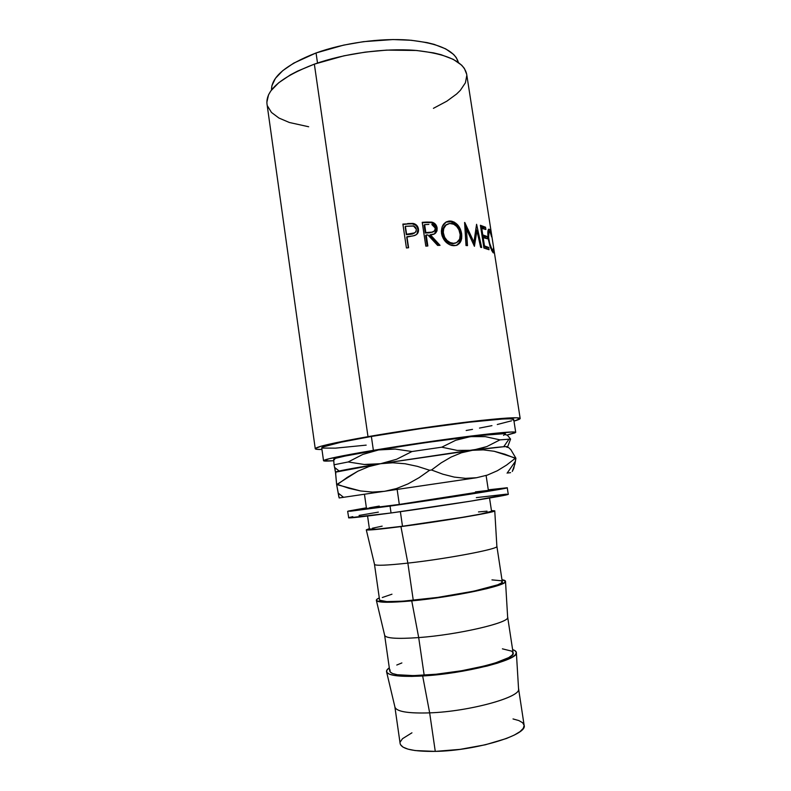 <?xml version="1.0" encoding="UTF-8"?>
<svg xmlns="http://www.w3.org/2000/svg" width="791" height="791" viewBox="0 0 791 791"><rect width="100%" height="100%" fill="white"/><g stroke="black" fill="none" stroke-linecap="round" stroke-linejoin="round"><path stroke-width="1.19" d="M400.375 511.678L402.49 526.252C441.813 521.21 494.148 512.321 491.557 511.263L480.829 514.031L462.913 517.265L402.49 526.252L400.375 511.678M494.761 510.877L491.458 510.61L494.78 510.808L489.777 512.4L464.713 517.096L400.938 526.598L407.859 563.113C446.569 558.871 498.112 549.083 496.877 546.462L494.761 510.877C496.026 512.173 441.586 521.388 400.938 526.598C379.304 529.357 367.756 530.445 366.292 529.841L369.377 528.635L366.441 529.911L373.461 529.713L400.938 526.598L407.859 563.113L413.278 600.329C453.025 596.73 505.311 585.538 502.275 581.711L501.019 580.732L491.962 579.882M496.857 546.235L496.886 546.324C499.704 548.756 447.39 558.792 407.859 563.113C386.492 565.427 375.379 565.862 374.489 564.398L374.499 564.299M505.518 581.514C505.657 580.703 504.48 580.119 501.978 579.754L505.528 581.296L504.401 582.74L494.622 586.576L486.218 588.82L450.939 595.771L411.745 600.883L418.696 637.586C457.692 634.787 509.068 622.863 507.664 617.464L505.518 581.514C506.942 585.726 452.689 597.175 411.745 600.883C390.012 602.821 378.227 602.722 376.407 600.577C376.041 599.845 376.991 598.945 379.285 597.877L376.704 599.499L376.575 600.784L383.853 602.198L411.745 600.883L418.696 637.586L424.174 675.207C464.366 673.082 516.602 659.546 513.112 652.882L507.664 617.128C510.927 622.369 458.661 634.718 418.696 637.586C397.102 639.088 385.751 638.327 384.644 635.292L384.624 635.163M516.385 652.931C516.503 651.576 515.248 650.469 512.617 649.609L514.882 650.607L516.385 652.506L515.386 654.8L511.836 657.41L505.795 660.228L497.44 663.155L487.088 666.062L462.142 671.282L422.661 675.969L429.661 712.869C468.934 711.524 520.142 697.464 518.58 689.248L516.385 652.941C517.986 660.09 463.912 673.803 422.661 675.969C400.829 677.086 388.816 675.791 386.641 672.093C386.137 670.827 387.026 669.404 389.291 667.812L386.819 670.264L386.799 672.399L389.32 674.159L394.353 675.455L411.34 676.404L422.661 675.969L429.661 712.869L435.268 751.391C475.895 750.788 528.081 734.839 524.126 725.258L518.56 688.664C522.278 696.772 470.062 711.495 429.661 712.869C407.82 713.541 396.232 711.564 394.887 706.927L394.877 706.798M390.052 506.072L391.051 512.973C442.762 505.953 511.836 494.82 508.237 494.227L471.268 501.059L391.051 512.973L390.052 506.072L347.654 511.322L366.391 507.812L348.376 511.055L350.344 511.223L390.052 506.072C441.714 498.874 510.788 488.027 507.249 487.76L470.24 494.187L390.052 506.072M507.239 487.75L488.284 489.817L507.249 487.76L508.237 494.227M321.719 447.844C322.224 446.035 338.775 442.248 371.375 436.474L420.693 428.643L469.122 422.216L502.7 419.012L509.977 418.805L513.725 419.497C512.746 418.024 497.499 418.973 467.995 422.354C439.312 425.736 400.948 431.342 371.375 436.474L373.372 450.336C403.005 445.382 441.398 439.756 470.091 436.157C499.586 432.539 514.793 431.263 515.712 432.331L507.16 435.03L515.04 432.855L515.416 432.123L512.004 431.955L471.218 436.019L373.372 450.336L371.375 436.474L341.079 442.199L322.619 447.053L321.719 447.844L323.529 460.708C324.092 459.334 340.713 455.883 373.372 450.336L329.026 458.74L323.697 460.876L333.673 460.728C327.108 461.232 323.727 461.222 323.529 460.708M315.253 448.744C315.747 446.836 333.327 442.802 367.993 436.652L320.869 446.282L315.302 448.546L316.637 449.308L321.947 449.466C317.636 449.555 315.401 449.318 315.253 448.744L266.962 103.73C265.786 89.966 281.586 76.767 314.353 64.14L343.937 55.815L365.264 52.117L386.641 50.11L416.531 50.476L433.626 52.888L441.042 54.688L453.243 59.335L461.647 65.149L464.357 68.402L466.69 74.275C463.961 61.579 446.747 53.62 415.038 50.357C384.297 47.964 344.303 53.422 314.353 64.14L367.993 436.652C399.584 431.154 440.676 425.153 471.367 421.534C502.898 417.925 519.163 416.906 520.171 418.479C520.201 419.072 518.135 419.952 513.972 421.109L520.142 418.637L516.335 417.757L481.689 420.357L431.926 426.665L367.993 436.652L314.353 64.14L297.614 71.091L290.416 74.858L278.739 82.739L270.947 90.767L268.574 94.732L266.844 102.336M406.436 247.979L402.876 224.08L414.049 223.655L416.699 225.316L418.439 229.064L417.816 233.078L416.471 234.581L413.238 235.886L406.95 236.697L408.591 247.741L406.436 247.979L408.591 247.741L406.95 236.697L408.285 247.771L406.703 237.132L414.662 235.52C417.579 234.383 418.844 232.228 418.439 229.064C417.974 226.256 416.402 224.426 413.733 223.556L407.583 223.576L413.04 223.418L412.665 223.883L413.288 224.011C415.957 224.881 417.519 226.72 417.974 229.528L416.887 234.225L418.024 231.615L417.974 229.528L416.906 226.602L415.483 225.079L412.18 223.823L402.876 224.08L406.436 247.979M425.805 246.139L422.226 222.33L426.774 222.063L432.825 222.409L436.049 225.01L437.136 227.996L436.998 230.913L434.397 233.918L430.344 234.749L440.043 245.339L437.65 245.428L427.852 234.897L426.201 234.996L427.852 245.991L425.805 246.139L427.852 245.991L426.201 234.996L425.617 235.461L427.209 246.031L425.617 235.461L427.852 234.897L437.65 245.428L440.043 245.339L430.344 234.749C434.961 234.818 437.225 232.574 437.136 227.996C436.543 224.842 434.783 222.884 431.856 222.142L426.774 222.063L426.151 222.538L431.154 222.627L431.856 222.142L431.154 222.627C434.041 223.378 435.772 225.326 436.365 228.47L437.136 227.996L436.365 228.47L434.615 233.81L436.454 229.963L436.148 227.442L434.625 224.644L431.154 222.627L422.226 222.33L425.805 246.139M449.07 221.055L454.044 221.994L457.594 224.792L461.104 231.269L461.707 238.398L460.293 242.283L457.633 244.884L455.893 245.526L449.901 244.844L446.045 242.204L442.08 235.926L441.348 231.081L442.238 226.552L446.262 221.905L449.07 221.055M476.924 230.586L474.422 246.317L466.443 229.014L467.491 245.635L466.018 245.536L464.594 222.469L473.918 242.184L476.587 224.308L481.679 247.524L480.631 247.306L476.924 230.586L475.569 230.992L476.924 230.586L480.631 247.306L481.679 247.524L476.587 224.308L473.918 242.184L472.741 242.56L473.918 242.184L464.801 222.489L466.018 245.536L467.491 245.635L466.443 229.014L474.422 246.317L476.924 230.586M483.924 248.048L480.404 225.287L485.536 227.215L485.892 229.519L481.689 227.897L482.767 234.887L486.969 236.45L487.325 238.753L483.133 237.211L484.478 245.961L488.67 247.415L489.026 249.729L483.924 248.048L489.026 249.729L488.67 247.415L484.478 245.961L483.133 237.211L482.283 237.438L487.325 238.753L486.969 236.45L482.767 234.887L481.689 227.897L480.849 228.134L485.892 229.519L485.536 227.215L484.003 227.59L484.181 228.777L484.003 227.59L485.536 227.215L480.404 225.287L483.924 248.048M491.468 235.253L491.616 236.855L490.242 232.238L489.095 231.545L488.591 237.399L489.639 243.153L491.844 249.155L493.109 250.579L493.376 248.176L493.544 252.912L490.489 247.801L488.037 237.626L487.948 231.002L488.581 229.232L490.005 230.141L491.468 235.253M316.054 52.967L317.507 63.043L316.054 52.967L293.708 63.132L282.763 70.646L275.426 78.329L271.857 85.853L271.501 90.026C271.313 76.945 286.164 64.595 316.054 52.967C343.65 42.961 380.283 37.889 408.858 40.074C438.382 43.06 454.894 50.515 458.385 62.43L456.249 57.585L453.639 54.46L445.669 48.854L434.18 44.375L427.229 42.635L411.231 40.272L393.028 39.55L363.445 41.666L343.601 45.127L316.054 52.967M397.141 489.471L399.317 504.431C438.511 498.973 490.855 490.746 488.393 490.509L399.317 504.431L397.141 489.471M364.453 494.276L366.49 508.504L399.317 504.431L366.688 508.544M503.56 435.376L504.698 434.467C508.603 432.736 497.153 433.458 470.368 436.632L485.298 436.642L499.961 439.865L510.581 439.074L507.397 435.208L504.698 434.467L505.548 433.943L504.925 433.636L479.504 435.554L425.449 442.663L378.612 449.941L344.995 456.071L336.333 458.118L334.267 458.82L333.713 459.304L334.642 459.571M267.457 105.915L271.481 112.46L278.926 118.037L289.377 122.496L308.668 126.758M433.419 108.337L446.875 101.159L456.625 94L460.382 90.303L465.405 82.798L466.809 75.402M321.897 448.062L335.443 448.151L366.174 445.135M466.166 430.492L472.514 429.365M479.494 428.079L491.943 425.647M497.292 424.51L511.55 420.812M513.072 420.15L513.705 419.606M411.973 451.523L441.764 447.192L455.715 440.271L470.368 436.632C444.572 439.747 406.95 445.195 378.612 449.941L395.253 449.061L411.973 451.523L396.647 459.255L380.6 463.704L472.445 450.297L503.719 446.717C507.486 446.46 508.455 446.608 506.655 447.172L506.655 447.162C510.62 445.817 499.22 446.866 472.445 450.297L457.238 450.415L441.764 447.192L411.973 451.523L396.647 459.255L380.6 463.704L372.343 464.544L364.186 464.465L348.178 461.964L362.832 454.42L378.612 449.941C348.88 454.973 333.921 458.098 333.713 459.304L334.049 464.782L348.178 461.964L334.049 464.782L335.532 472.168L380.6 463.704L364.186 464.465L348.178 461.964L362.832 454.42L378.612 449.941L395.253 449.061L411.973 451.523M507.397 435.208L510.581 439.074L507.822 446.351L510.581 439.074L499.961 439.865L486.811 446.589L472.445 450.297L457.238 450.415L441.764 447.192L455.715 440.271L470.368 436.632L485.298 436.642L499.961 439.865L486.811 446.589L479.791 448.863L380.6 463.704C350.818 468.529 335.789 471.347 335.532 472.168L336.64 484.576L357.799 471.238L368.873 466.591L380.6 463.704L392.811 462.784L405.081 463.753L417.391 466.354L429.632 470.259L431.51 469.992L441.141 462.883L451.107 457.05L461.529 452.759L472.445 450.297L483.331 449.871L494.197 451.275L515.92 458.246L510.857 449.684L508.623 447.548L506.655 447.172M335.404 469.043L335.305 467.975M333.654 459.284L334.049 464.782M335.018 470.062L335.335 471.535M335.859 473.374L335.532 472.168M510.581 472.632L508.247 472.969M508.623 447.548L510.857 449.684L515.92 458.246L513.735 468.49L512.281 471.456L514.931 463.981L515.92 458.246L515.267 458.325L506.576 465.068L497.312 470.764L487.345 475.104L476.597 477.724L339.171 497.954L476.597 477.724L465.553 478.347L454.261 477.092L442.851 474.195L431.51 469.992L429.632 470.259L419.092 477.665L407.988 483.904L396.499 488.541L384.594 491.32L372.472 492.071L360.567 490.954L336.64 484.576L339.171 497.954L342.335 497.47M472.445 450.297L483.331 449.871L494.197 451.275L504.885 454.222L515.267 458.325L506.576 465.068L497.312 470.764L487.345 475.104L476.597 477.724L465.553 478.347L454.261 477.092L442.851 474.195L431.51 469.992L441.141 462.883L451.107 457.05L461.529 452.759L472.445 450.297M380.6 463.704L392.811 462.784L405.081 463.753L417.391 466.354L429.632 470.259L419.092 477.665L407.988 483.904L396.499 488.541L384.594 491.32L372.472 492.071L360.567 490.954L348.88 488.284L337.52 484.428L347.298 477.339L357.799 471.238L368.873 466.591L380.6 463.704M338.983 494.395L338.904 493.633L338.983 494.395M335.483 472.168L336.64 484.576L338.884 497.025M348.574 517.798C349.385 518.303 363.544 516.691 391.051 512.973L348.722 517.878L347.654 511.332M349.286 517.472L352.816 516.642M359.065 515.435L378.365 512.123M476.32 497.628L506.507 494.148M487.286 490.509L475.45 491.883M379.275 506.082L369.437 507.802M411.943 732.812L402.53 738.685L400.335 741.79M400.473 744.638L403.034 747.129L407.978 749.136L415.176 750.56L435.268 751.391L460.085 749.364L485.288 744.796L506.408 738.507L514.298 735.076L519.974 731.645L523.276 728.363L524.146 725.357L522.624 722.727L518.847 720.571L513.023 718.94M394.887 706.927L400.137 743.57C401.591 749.028 413.307 751.638 435.268 751.391L429.661 712.869C408.838 713.541 397.3 711.742 395.035 707.49L386.641 672.093M401.877 662.937L396.785 665.033M390.032 669.819L390.052 671.846L392.484 673.517L397.29 674.733L413.436 675.613L436.138 674.229L461.568 670.758L485.209 665.814L495.037 663.066L508.732 657.608L512.133 655.136L513.122 652.951L511.728 651.141L502.404 648.838M384.644 635.292L389.765 671.094C390.991 674.931 402.461 676.295 424.174 675.207L418.696 637.586C397.972 639.049 386.651 638.386 384.733 635.618L376.407 600.577M391.97 594.199L382.29 597.521M379.809 600.27L386.789 601.595L402.659 601.2L437.69 597.413L473.997 591.134L497.677 584.826L501.178 583.125L502.285 581.751L496.886 546.324M374.489 564.398L379.561 599.825C380.56 602.07 391.792 602.238 413.278 600.329L407.859 563.113C387.234 565.357 376.13 565.832 374.548 564.527L366.292 529.841M382.172 526.144L372.363 528.23M369.872 528.991L376.387 529.219L402.49 526.252C381.252 528.971 370.237 529.98 369.466 529.298L367.578 516.048M487.038 511.164L478.486 511.925M489.787 231.575L491.597 235.886L489.461 229.331C487.879 228.461 487.454 231.615 488.205 238.793L490.291 247.247L493.09 252.695C493.811 253.387 494.039 252.428 493.762 249.818L493.376 248.176C493.535 250.193 493.317 250.935 492.734 250.411L492.457 250.104C491.082 248.305 489.876 244.696 488.838 239.268C488.205 233.444 488.522 230.883 489.787 231.575M488.304 239.396L488.838 239.268L488.304 239.396M491.695 250.618L492.734 250.411L491.695 250.618M488.373 229.548L489.461 229.331L488.373 229.548M488.176 230.023L488.937 231.773L488.176 230.023M492.279 251.657L492.239 250.994M481.927 235.115L482.767 234.887L481.927 235.115M481.986 235.5L485.427 236.816L486.969 236.45L485.427 236.816L485.625 238.051L485.427 236.816L481.986 235.5M483.637 246.179L484.478 245.961L483.637 246.179M483.697 246.555L487.127 247.781L488.67 247.415L487.127 247.781L487.325 249.076L487.127 247.781L483.697 246.555M480.552 226.206L484.003 227.59L480.552 226.206M465.187 229.469L466.443 229.014L465.187 229.469L466.225 245.546L465.187 229.469M475.144 234.057L473.69 244.656L475.144 234.057M475.935 228.213L476.479 230.715L475.935 228.213M464.782 225.524L466.423 229.024L464.782 225.524M461.628 233.701L460.471 234.166C461.183 239.446 459.868 243.173 456.526 245.358L459.175 242.728L460.55 238.833L460.471 234.166L461.628 233.701C460.392 227.057 457.099 222.894 451.74 221.203L450.059 221.025C443.889 221.717 441.042 225.88 441.516 233.503C442.93 239.851 446.371 243.836 451.829 245.477L453.975 245.714C459.828 245.121 462.379 241.117 461.628 233.701M445.916 222.103L450.059 221.025L449.051 221.51L450.712 221.688C455.972 223.349 459.225 227.511 460.471 234.166L459.096 229.38L456.466 225.267L451.028 221.757L445.926 222.103M455.507 243.104L452.531 243.757L449.268 243.055L446.183 240.958L443.751 237.775L442.515 233.928L442.574 230.033L443.988 226.75L446.45 224.614M446.994 224.367L447.004 224.357C443.533 225.999 442.04 229.192 442.515 233.928C443.672 239.09 446.46 242.303 450.87 243.579L453.54 243.302L451.829 243.114C447.37 241.838 444.552 238.625 443.385 233.464L442.515 233.928L443.385 233.464C443.059 227.264 445.432 223.922 450.514 223.428L451.809 223.576C456.219 224.852 458.978 228.194 460.075 233.612C460.619 239.693 458.444 242.916 453.54 243.302L455.695 243.005M429.701 235.214L430.344 234.749L429.701 235.214L438.896 245.378L429.701 235.214M422.295 222.775L426.151 222.538L422.295 222.775M425.251 233.029L424.065 225.119L425.251 233.029L429.315 232.821L425.251 233.029M433.043 232.01L429.315 232.821L433.448 231.704M435.208 228.055C435.01 231.18 433.26 232.613 429.968 232.346L425.835 232.564L424.638 224.644L424.065 225.119L424.638 224.644L425.835 232.564L431.935 232.149L434.486 230.923L435.228 229.103L434.921 227.037L433.646 225.346L431.807 224.506L435.208 228.055M428.87 224.397L424.638 224.644L428.87 224.397M402.935 224.496L407.286 224.031L402.935 224.496M406.337 234.68L405.15 226.74L406.337 234.68L410.46 234.304L406.337 234.68M412.507 234.007L410.46 234.304L415.265 232.475L412.507 234.007M416.343 229.252C416.125 232.406 414.266 233.938 410.776 233.859L406.584 234.245L405.397 226.285L406.584 234.245L414.8 232.841L416.096 231.298L416.343 229.252L415.512 227.343L413.861 226.068L405.397 226.285L413.416 225.91L416.343 229.252M443.267 232.465L444.631 237.31L447.093 240.494L450.227 242.6L453.54 243.302L456.575 242.649L459.64 239.159L460.194 234.601L458.909 229.726L456.684 226.434L453.747 224.249L449.703 223.458L446.055 225.049L443.731 228.53L443.267 232.465M489.54 498.043L491.557 511.263M513.725 419.487L515.712 432.331M466.68 74.245L520.171 418.479M486.228 476.291L488.393 490.509M503.719 446.717L509.018 439.134M339.161 471.021L334.504 467.343M515.465 461.193L507.09 473.186M343.591 497.331L338.093 492.991M450.702 221.688L451.76 221.213M491.537 250.292L492.457 250.104M488.215 229.924L489.708 229.627M450.87 243.579L451.829 243.114"/></g></svg>

